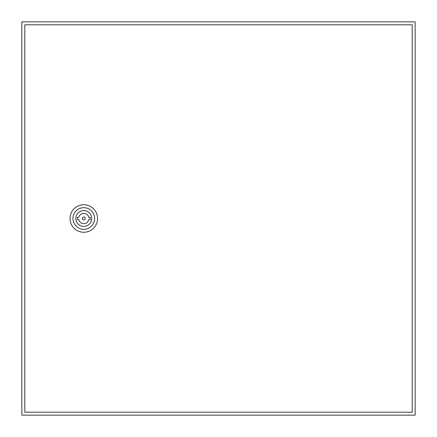 <?xml version="1.0" encoding="UTF-8"?>
<svg xmlns="http://www.w3.org/2000/svg" width="437" height="437" viewBox="0 0 437 437"><rect width="100%" height="100%" fill="white"/><g stroke="black" fill="none" stroke-linecap="round" stroke-linejoin="round"><path stroke-width="0.66" d="M21.85 21.85L21.85 415.15L415.15 415.15L415.15 21.85L21.85 21.85M70.029 218.5A13.765 13.765 0 0 1 83.795 204.734A13.765 13.765 0 0 1 97.56 218.5A13.765 13.765 0 0 1 83.795 232.266A13.765 13.765 0 0 1 70.029 218.5M72.979 218.5A10.816 10.816 0 0 1 83.795 207.684A10.816 10.816 0 0 1 94.611 218.5A10.816 10.816 0 0 1 83.795 229.316A10.816 10.816 0 0 1 72.979 218.5M91.71 218.5A7.915 7.915 0 0 1 83.795 226.415A7.915 7.915 0 0 1 75.88 218.5A7.915 7.915 0 0 1 83.795 210.585A7.915 7.915 0 0 1 91.71 218.5M85.27 218.5A1.475 1.475 0 0 0 83.795 217.025A1.475 1.475 0 0 0 82.32 218.5A1.475 1.475 0 0 0 83.795 219.975A1.475 1.475 0 0 0 85.27 218.5M24.8 24.8L24.8 412.2L412.2 412.2L412.2 24.8L24.8 24.8M78.829 217.271L77.404 217.271L77.404 219.729L78.829 219.729A5.113 5.113 0 0 0 88.76 219.729L90.186 219.729L90.186 217.271L88.76 217.271A5.113 5.113 0 0 0 78.829 217.271"/></g></svg>
